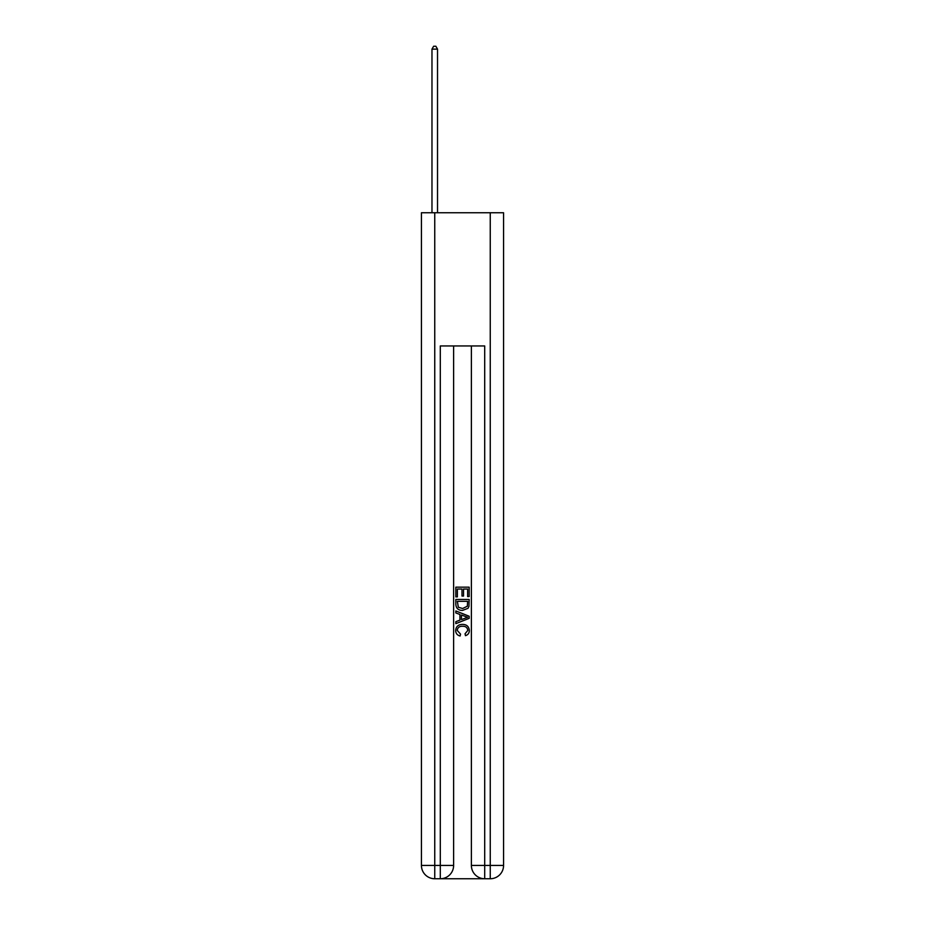 <?xml version="1.0" encoding="UTF-8"?>
<svg xmlns="http://www.w3.org/2000/svg" width="925" height="925" viewBox="0 0 925 925"><rect width="100%" height="100%" fill="white"/><g stroke="black" fill="none" stroke-linecap="round" stroke-linejoin="round"><path stroke-width="1.39" d="M437.525 212.75L437.525 49.141L431.975 49.141L431.975 212.75M431.975 49.141L433.64 46.25L435.86 46.25L437.525 49.141M441.294 878.75L483.706 878.75M434.75 212.75L434.75 865.43L421.43 865.43L421.43 212.75L503.57 212.75L503.57 865.43L490.25 865.43L490.25 212.75M471.38 345.95L471.38 865.43A13.32 13.32 0 0 0 484.7 878.75L484.7 865.43L471.38 865.43A13.32 13.32 0 0 0 484.7 878.75L490.25 878.75L490.25 865.43L484.7 865.43L484.7 345.95L440.3 345.95L440.3 865.43L434.75 865.43L434.75 878.75L440.3 878.75A13.32 13.32 0 0 0 453.62 865.43L440.3 865.43L440.3 878.75A13.32 13.32 0 0 0 453.62 865.43L453.62 345.95M490.25 878.75A13.32 13.32 0 0 0 503.57 865.43A13.32 13.32 0 0 1 490.25 878.75M421.43 865.43A13.32 13.32 0 0 0 434.75 878.75A13.32 13.32 0 0 1 421.43 865.43M455.84 596.891L455.84 587.167L469.16 587.167L469.16 596.556L467.622 596.556L467.622 589.04L463.529 589.04L463.529 596.047L461.991 596.047L461.991 589.04L457.378 589.04L457.378 596.891L455.84 596.891M455.84 604.233L455.84 599.458L469.16 599.458L468.963 606.361L468.015 608.303L462.569 610.384C458.314 610.407 456.071 608.349 455.84 604.233M457.378 601.331L458.314 607.228L462.604 608.511L467.345 606.233L467.622 601.331L457.378 601.331M455.84 612.951L455.84 610.951L469.16 616.247L469.16 618.362L455.84 623.647L455.84 621.658L459.933 620.143L459.933 614.466L455.84 612.951M465.159 616.397L461.471 615.032L461.471 619.577L467.622 617.299L465.159 616.397M457.204 630.388L460.546 634.122L460.107 636.007C457.285 635.267 455.805 633.452 455.667 630.561C456.025 626.468 458.337 624.41 462.604 624.387C466.697 624.479 468.94 626.526 469.333 630.526C469.264 633.163 467.969 634.874 465.46 635.66L465.055 633.787L467.796 630.434C467.403 627.555 465.668 626.167 462.604 626.271C459.494 626.109 457.69 627.474 457.204 630.388"/></g></svg>
